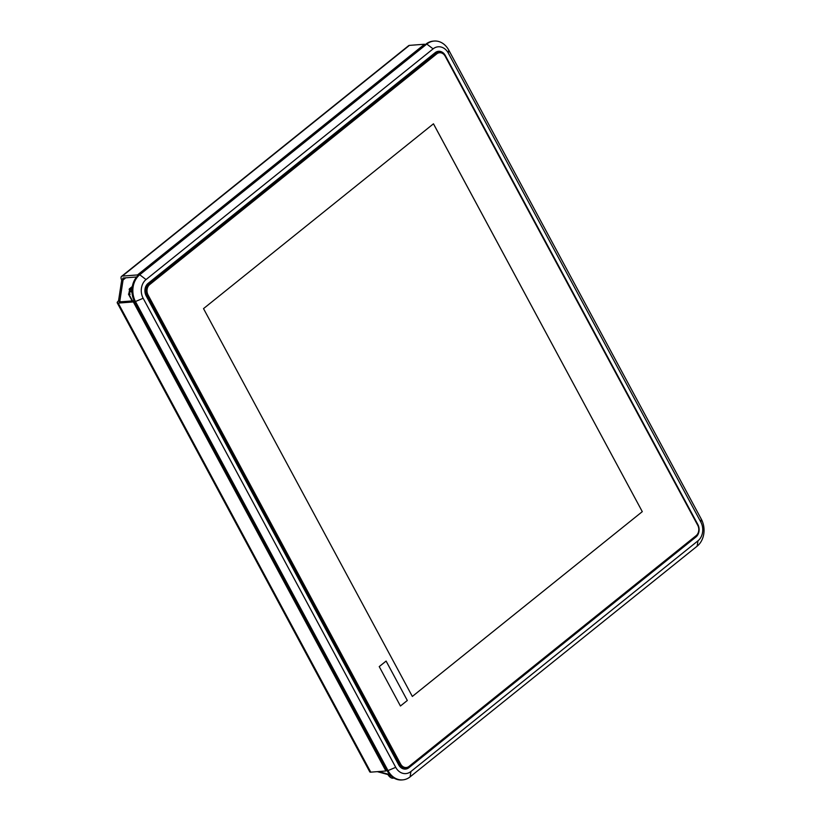 <?xml version="1.0" encoding="UTF-8"?>
<svg xmlns="http://www.w3.org/2000/svg" width="821" height="821" viewBox="0 0 821 821"><rect width="100%" height="100%" fill="white"/><g stroke="black" fill="none" stroke-linecap="round" stroke-linejoin="round"><path stroke-width="1.23" d="M434.822 52.955A8.292 6.671 -94.3 0 1 437.285 52.154L439.061 52.021A8.292 6.671 85.7 0 0 435.93 53.293L148.858 283.994A8.292 6.671 85.7 0 0 147.103 295.416L399.663 764.484A8.292 6.671 85.7 0 0 405.81 768.312A8.292 6.671 85.7 0 0 408.95 767.04L696.023 536.329A8.292 6.671 85.7 0 0 697.778 524.906L445.208 55.849A8.292 6.671 85.7 0 0 439.061 52.021M405.81 768.312L404.045 768.446A8.292 6.671 -94.3 0 1 401.541 768.046M406.21 767.522A7.533 6.065 -94.3 0 1 400.617 764.043L148.047 294.985A7.533 6.065 -94.3 0 1 149.648 284.589L436.71 53.888A7.533 6.065 -94.3 0 1 439.574 52.739A7.533 6.065 85.7 0 0 439.574 52.729A7.533 6.065 85.7 0 0 436.721 53.888L149.658 284.589A7.533 6.065 85.7 0 0 148.057 294.985L400.627 764.043A7.533 6.065 85.7 0 0 406.21 767.522A7.533 6.065 85.7 0 0 406.221 767.522A7.533 6.065 -94.3 0 1 400.627 764.043L148.067 294.985A7.533 6.065 -94.3 0 1 149.668 284.589L436.731 53.888A7.533 6.065 -94.3 0 1 439.584 52.729A7.533 6.065 -94.3 0 1 445.177 56.218L697.737 525.276A7.533 6.065 -94.3 0 1 696.136 535.661L409.074 766.362A7.533 6.065 -94.3 0 1 406.221 767.522L406.21 767.522M129.369 290.172A2.258 1.17 51.2 0 0 129.574 290.624L129.913 291.25L128.928 292.04L130.129 294.267L129.01 294.359A2.258 0.647 151.7 0 1 128.517 294.216A2.258 0.647 151.7 0 1 129.174 293.251L129.461 293.025M129.934 291.239L131.945 291.086M129.287 289.916A2.258 1.17 51.2 0 1 129.502 288.766A2.258 1.17 51.2 0 1 129.892 288.623L131.011 288.53L129.256 289.946L129.934 291.219L131.945 291.065M131.965 289.741L129.256 289.946M128.928 292.04L131.965 291.814M439.317 52A9.041 7.276 85.7 0 0 437.47 51.487M404.322 769.072A9.041 7.276 85.7 0 0 406.067 768.282M434.217 41.05L433.324 41.122A19.591 15.773 85.7 0 0 425.904 44.129L138.841 274.83A19.591 15.773 85.7 0 0 134.685 301.841L387.255 770.898A19.591 15.773 85.7 0 0 401.787 779.95L402.68 779.878A19.591 15.773 85.7 0 0 410.09 776.871L697.152 546.17A19.591 15.773 85.7 0 0 701.308 519.159L448.748 50.102A19.591 15.773 85.7 0 0 434.217 41.05A19.591 15.773 85.7 0 0 426.797 44.057L139.734 274.758A19.591 15.773 85.7 0 0 135.578 301.769L388.148 770.837A19.591 15.773 85.7 0 0 402.68 779.878M146.035 279.571L433.098 48.87A13.567 10.919 -94.3 0 1 448.297 53.057L700.857 522.115A13.567 10.919 -94.3 0 1 697.983 540.813L410.921 771.514A13.567 10.919 -94.3 0 1 395.722 767.337L143.162 298.28A13.567 10.919 -94.3 0 1 146.035 279.571L139.734 274.758L138.841 274.83M445.29 55.479L697.85 524.537A9.041 7.276 -94.3 0 1 695.931 537.006L408.868 767.707A9.041 7.276 -94.3 0 1 405.441 769.092A9.041 7.276 -94.3 0 1 398.739 764.915L146.169 295.858A9.041 7.276 -94.3 0 1 148.088 283.389L435.161 52.688A9.041 7.276 -94.3 0 1 438.578 51.302A9.041 7.276 -94.3 0 1 445.29 55.479L445.013 55.5M400.443 705.998L407.319 700.477L400.443 706.009L379.23 666.601L386.106 661.069L407.319 700.477L386.096 661.079M412.337 696.444L203.516 308.614L433.467 123.807L642.289 511.647L412.337 696.444L642.289 511.647L433.457 123.817M393.998 778.092L392.705 778.195A4.526 2.35 51.2 0 1 387.974 774.583L377.332 771.658M134.336 301.153L133.351 301.943L118.193 303.093A4.526 1.293 151.7 0 1 117.218 302.816A4.526 1.293 151.7 0 1 118.532 300.876L121.724 280.094L123.058 280.002L119.866 300.773A2.258 0.647 -28.3 0 0 119.209 301.748A2.258 0.647 -28.3 0 0 119.702 301.882L134.162 300.784M378.666 771.555L389.308 774.48A2.258 1.17 -128.8 0 0 391.484 776.286M387.974 774.583L389.544 774.295M117.218 302.816L369.789 771.873A4.526 1.293 -28.3 0 0 370.753 772.151L385.911 771.001L386.886 770.221M133.351 301.943L385.911 771.001M424.939 44.909L424.57 44.231L409.412 45.381A4.526 2.35 -128.8 0 0 408.632 45.668L121.559 276.369A4.526 2.35 51.2 0 1 122.339 276.082L137.497 274.932L137.897 275.661M118.532 300.876L119.866 300.773L120.43 301.83M121.724 280.094A4.526 2.35 51.2 0 1 121.559 276.369M136.645 276.985L123.366 277.991A2.258 1.17 -128.8 0 0 122.976 278.134A2.258 1.17 -128.8 0 0 123.058 280.002L125.787 277.806M424.57 44.231L137.497 274.932M400.617 764.043L398.544 764.567M696.116 535.682L696.023 536.329M409.053 766.383L408.95 767.04M148.067 294.985L145.994 295.509M149.648 284.589L147.318 284.107M436.721 53.888L434.247 53.416M132.284 286.693L129.892 288.623M129.01 294.359L132.53 300.907M433.098 48.87L426.797 44.057L425.904 44.129M448.297 53.057L448.748 50.102M700.857 522.115L701.308 519.159M697.983 540.813L697.152 546.17M410.921 771.514L410.09 776.871M395.722 767.337L387.255 770.898M143.162 298.28L134.685 301.841M408.868 767.707L407.76 767.789M695.931 537.006L695.11 537.067M118.193 303.093L370.753 772.151M409.412 45.381L122.339 276.082M129.502 288.766L132.314 286.498M132.14 300.938L128.517 294.216"/></g></svg>
